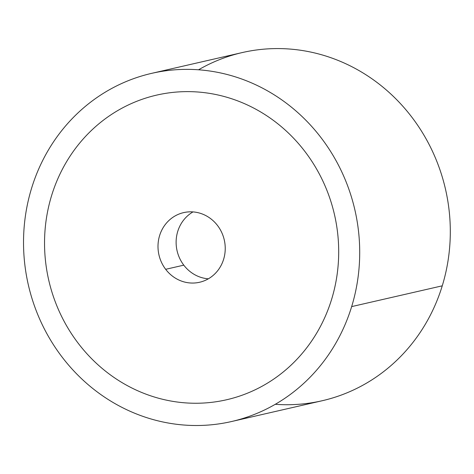 <?xml version="1.0" encoding="UTF-8"?>
<svg xmlns="http://www.w3.org/2000/svg" width="474" height="474" viewBox="0 0 474 474"><rect width="100%" height="100%" fill="white"/><g stroke="black" fill="none" stroke-linecap="round" stroke-linejoin="round"><path stroke-width="0.71" d="M351.661 306.601A178.615 167.523 -102.9 0 0 314.612 129.746A178.615 167.523 -102.9 0 0 151.68 73.346A178.615 167.523 -102.9 0 0 31.574 188.273A178.615 167.523 -102.9 0 0 68.623 365.128A178.615 167.523 -102.9 0 0 231.555 421.528A178.615 167.523 -102.9 0 0 351.661 306.601L442.26 285.822L351.661 306.601A178.615 167.523 77.1 0 1 140.221 415.396A178.615 167.523 77.1 0 1 31.574 188.273A178.615 167.523 77.1 0 1 243.014 79.478A178.615 167.523 77.1 0 1 351.661 306.601M151.68 73.346L242.279 52.561A178.615 167.523 77.1 0 1 405.211 108.967A178.615 167.523 77.1 0 1 442.26 285.822A178.615 167.523 77.1 0 1 322.154 400.749L231.555 421.528M275.287 404.304A178.615 167.523 -102.9 0 0 442.26 285.822A178.615 167.523 -102.9 0 0 387.945 91.399A178.615 167.523 -102.9 0 0 198.547 69.785M226.56 399.766A156.29 146.579 -102.9 0 0 331.658 299.207A156.29 146.579 -102.9 0 0 336.072 222.413A156.29 146.579 -102.9 0 0 305.12 151.745A156.29 146.579 -102.9 0 0 163.945 93.645A156.29 146.579 -102.9 0 0 156.675 95.108M183.793 265.156A35.722 33.506 -102.9 0 0 208.347 278.813A35.722 33.506 77.1 0 1 183.793 265.156A35.722 33.506 77.1 0 1 193.001 211.908A35.722 33.506 -102.9 0 0 183.793 265.156L165.669 269.309L183.793 265.156M217.56 225.565A35.722 33.506 77.1 0 1 199.601 282.255A35.722 33.506 77.1 0 1 165.669 269.309A35.722 33.506 77.1 0 1 183.628 212.619A35.722 33.506 77.1 0 1 217.56 225.565A35.722 33.506 -102.9 0 0 170.237 219.332A35.722 33.506 -102.9 0 0 165.669 269.309A35.722 33.506 -102.9 0 0 212.998 275.548A35.722 33.506 -102.9 0 0 217.56 225.565M163.945 93.645A156.29 146.579 77.1 0 1 305.12 151.745A156.29 146.579 77.1 0 1 336.072 222.413A156.29 146.579 77.1 0 1 331.652 299.207A156.29 146.579 77.1 0 1 219.284 401.229A156.29 146.579 77.1 0 1 78.109 343.135A156.29 146.579 77.1 0 1 47.163 272.461A156.29 146.579 77.1 0 1 51.577 195.667A156.29 146.579 77.1 0 1 163.945 93.645"/></g></svg>
